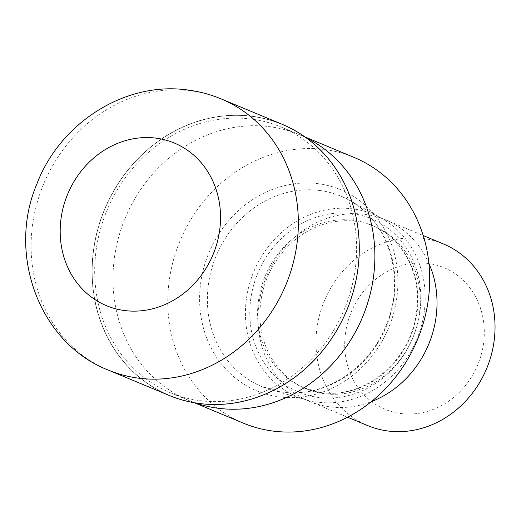 <?xml version="1.0" encoding="UTF-8"?>
<svg xmlns="http://www.w3.org/2000/svg" width="521" height="521" viewBox="0 0 521 521"><rect width="100%" height="100%" fill="white"/><g stroke="black" fill="none" stroke-linecap="round" stroke-linejoin="round"><path stroke-width="0.39" stroke-dasharray="2.6 1.95" d="M252.242 116.398A146.72 131.071 -67.4 0 0 94.829 242.493A146.72 131.071 -67.4 0 0 199.061 403.326A146.72 131.071 -67.4 0 0 356.475 277.231A146.72 131.071 -67.4 0 0 252.242 116.398A146.714 131.071 -67.4 0 0 94.829 242.493A146.714 131.071 -67.4 0 0 199.061 403.326A146.714 131.071 -67.4 0 0 356.475 277.231A146.714 131.071 -67.4 0 0 252.242 116.398M305.905 137.622A143.926 128.583 -67.4 0 0 299.249 134.6A143.926 128.583 -67.4 0 0 270.015 126.733A143.926 128.583 -67.4 0 0 119.543 234.007A143.926 128.583 -67.4 0 0 188.602 400.343A143.926 128.583 -67.4 0 0 195.44 402.935A143.926 128.583 -67.4 0 1 188.602 400.343L194.418 402.766M251.734 119.127A143.926 128.583 -67.4 0 0 101.269 226.401A143.926 128.583 -67.4 0 0 170.328 392.73A143.926 128.583 -67.4 0 0 199.569 400.597A143.926 128.583 -67.4 0 0 350.034 293.323A143.926 128.583 -67.4 0 0 280.975 126.994A143.926 128.583 -67.4 0 0 251.734 119.127M319.874 190.504A103.099 92.106 -67.4 0 0 212.093 267.345A103.099 92.106 -67.4 0 0 261.562 386.491A103.099 92.106 -67.4 0 0 270.64 389.662A103.099 92.106 -67.4 0 0 282.506 392.131A103.099 92.106 -67.4 0 0 388.64 320.402A103.099 92.106 -67.4 0 0 349.467 200.344A103.099 92.106 -67.4 0 0 340.819 196.137A103.099 92.106 -67.4 0 0 319.874 190.504M353.212 208.921A98.788 88.257 -67.4 0 0 248.582 287.514A98.788 88.257 -67.4 0 0 306.029 399.757A98.788 88.257 -67.4 0 0 317.406 402.121A98.788 88.257 -67.4 0 0 419.099 333.388A98.788 88.257 -67.4 0 0 381.561 218.351A98.788 88.257 -67.4 0 0 353.212 208.921M356.077 221.353A88.121 78.723 -67.4 0 0 263.952 287.025A88.121 78.723 -67.4 0 0 306.231 388.868A88.121 78.723 -67.4 0 0 324.134 393.681A88.121 78.723 -67.4 0 0 416.259 328.009A88.121 78.723 -67.4 0 0 373.974 226.166A88.121 78.723 -67.4 0 0 356.077 221.353M428.907 263.346A98.397 87.906 -67.4 0 0 385.312 219.751A98.397 87.906 -67.4 0 0 365.325 214.372A98.397 87.906 -67.4 0 0 262.454 287.716A98.397 87.906 -67.4 0 0 309.669 401.43A98.397 87.906 -67.4 0 0 329.656 406.81A98.397 87.906 -67.4 0 0 371.323 401.658M443.325 243.906A98.397 87.906 -67.4 0 0 423.339 238.527A98.397 87.906 -67.4 0 0 320.467 311.871A98.397 87.906 -67.4 0 0 367.683 425.585M428.405 263.489A76.711 68.531 -67.4 0 0 346.107 329.415A76.711 68.531 -67.4 0 0 400.603 413.498A76.711 68.531 -67.4 0 0 482.902 347.579A76.711 68.531 -67.4 0 0 428.405 263.489M354.078 157.427A143.926 128.583 -67.4 0 0 324.837 149.566A143.926 128.583 -67.4 0 0 174.372 256.833A143.926 128.583 -67.4 0 0 243.431 423.169M305.912 137.629A143.926 128.583 -67.4 0 0 299.249 134.6A143.926 128.583 -67.4 0 0 270.015 126.733A143.926 128.583 -67.4 0 0 119.543 234.007A143.926 128.583 -67.4 0 0 188.602 400.343L170.328 392.73M282.108 124.285A146.863 131.201 -67.4 0 0 252.268 116.255A146.863 131.201 -67.4 0 0 98.73 225.717A146.863 131.201 -67.4 0 0 169.208 395.446M318.507 183.744A108.974 97.355 -67.4 0 0 201.588 277.4A108.974 97.355 -67.4 0 0 279.009 396.859A108.974 97.355 -67.4 0 0 395.927 303.202A108.974 97.355 -67.4 0 0 318.507 183.744M352.339 213.61A93.995 83.972 -67.4 0 0 251.493 294.391A93.995 83.972 -67.4 0 0 318.272 397.432A93.995 83.972 -67.4 0 0 419.118 316.651A93.995 83.972 -67.4 0 0 352.339 213.61M353.713 220.37A88.121 78.723 -67.4 0 0 261.594 286.049A88.121 78.723 -67.4 0 0 303.873 387.885A88.121 78.723 -67.4 0 0 321.776 392.697A88.121 78.723 -67.4 0 0 413.895 327.025A88.121 78.723 -67.4 0 0 371.616 225.183A88.121 78.723 -67.4 0 0 353.713 220.37M221.184 98.912A146.863 131.207 -67.4 0 0 191.35 90.888A146.863 131.207 -67.4 0 0 37.812 200.351A146.863 131.207 -67.4 0 0 108.277 370.079M340.819 196.137C385.924 213.226 408.197 275.55 385.625 326.524C368.275 370.021 322.688 398.318 282.219 392.053L261.562 386.491M306.029 399.757L270.64 389.662M373.974 226.166L371.616 225.183C402.622 237.394 422.329 274.593 416.442 312.535C411.043 358.52 367.624 398.917 321.483 392.619L303.873 387.885L306.231 388.868M309.669 401.43L347.559 417.21M280.975 126.994L305.065 137.023M385.312 219.751L423.208 235.531M381.561 218.351L349.467 200.344"/><path stroke-width="0.78" d="M305.912 137.629A143.926 128.583 -67.4 0 1 367.09 304.837A143.926 128.583 -67.4 0 1 217.843 408.21A143.926 128.583 -67.4 0 1 195.434 402.935A143.926 128.583 -67.4 0 0 217.843 408.21A143.926 128.583 -67.4 0 0 367.097 304.837A143.926 128.583 -67.4 0 0 305.905 137.622M347.559 417.21L367.683 425.585A98.397 87.906 -67.4 0 0 387.67 430.965A98.397 87.906 -67.4 0 0 490.541 357.627A98.397 87.906 -67.4 0 0 443.325 243.906L423.208 235.531M194.418 402.766L243.431 423.169A143.926 128.583 -67.4 0 0 272.672 431.036A143.926 128.583 -67.4 0 0 423.137 323.762A143.926 128.583 -67.4 0 0 354.078 157.427L305.065 137.023M371.323 401.658A98.397 87.906 -67.4 0 0 428.907 263.346M108.283 370.079L169.208 395.446A146.863 131.201 -67.4 0 0 199.035 403.469A146.863 131.201 -67.4 0 0 352.567 294.013A146.863 131.201 -67.4 0 0 282.108 124.285L221.191 98.918A146.863 131.207 -67.4 0 0 221.184 98.912C210.666 94.542 199.751 91.605 188.433 90.094C125.581 80.775 60.202 122.637 36.945 183.809C6.845 253.89 39.075 343.105 108.277 370.079A146.863 131.207 -67.4 0 0 108.283 370.079A146.863 131.207 -67.4 0 0 138.117 378.109A146.863 131.207 -67.4 0 0 291.649 268.647A146.863 131.207 -67.4 0 0 221.191 98.918M124.395 310.516A88.121 78.723 -67.4 0 0 218.937 234.782A88.121 78.723 -67.4 0 0 156.333 138.182A88.121 78.723 -67.4 0 0 61.791 213.916A88.121 78.723 -67.4 0 0 124.395 310.516"/></g></svg>
